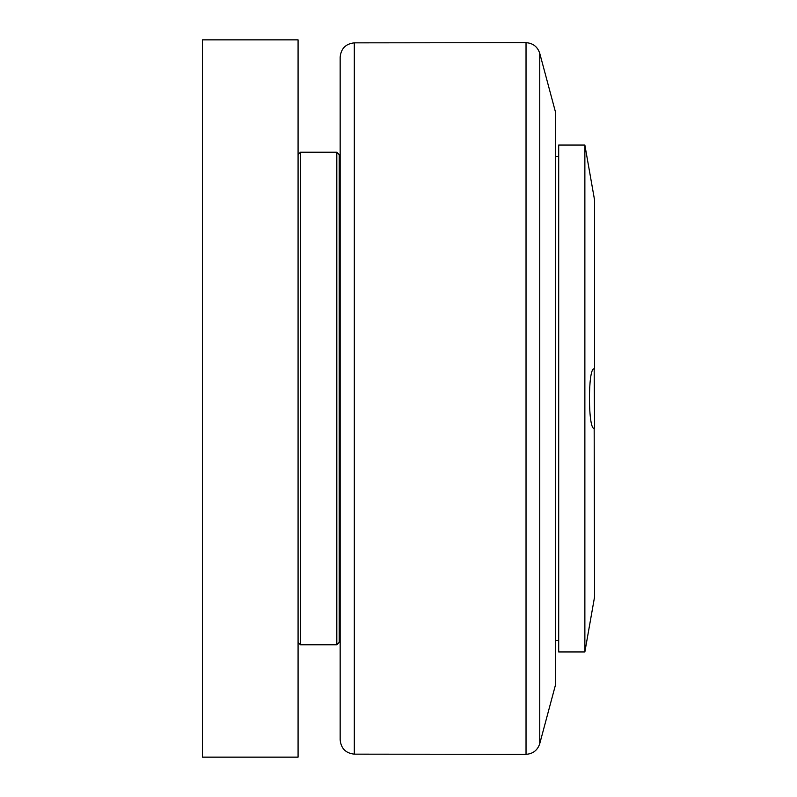 <?xml version="1.0" encoding="UTF-8"?>
<svg xmlns="http://www.w3.org/2000/svg" width="797" height="797" viewBox="0 0 797 797"><rect width="100%" height="100%" fill="white"/><g stroke="black" fill="none" stroke-linecap="round" stroke-linejoin="round"><path stroke-width="1.2" d="M558.697 145.054L558.697 651.946L584.868 651.946L584.868 145.054L558.697 145.054M584.868 651.946L594.562 596.953L594.173 428.148M594.562 428.069C588.007 432.91 587.648 367.018 594.173 368.852L594.562 428.069M584.868 145.054L594.562 200.047L594.562 368.931M558.697 640.469L555.35 640.469M340.16 640.947L339.203 640.947M354.316 42.849C345.709 43.785 340.986 48.567 340.16 57.195L340.16 739.805C340.986 748.433 345.709 753.215 354.316 754.151L354.316 42.849L526.03 42.669L526.03 754.331C532.974 753.842 537.537 750.296 539.738 743.701L539.738 53.299C537.537 46.704 532.974 43.158 526.03 42.669M539.738 53.299L555.35 111.58L555.35 685.42L539.738 743.701M339.203 398.5L339.203 154.618L336.812 152.227L336.812 644.773L339.203 642.382L339.203 398.5M298.078 642.382L300.469 644.773L300.469 152.227L336.812 152.227M298.078 757.15L298.078 39.85L202.438 39.85L202.438 757.15L298.078 757.15M555.35 156.531L558.697 156.531M339.203 156.053L340.16 156.053M354.316 754.151L526.03 754.331M300.469 644.773L336.812 644.773M298.078 154.618L300.469 152.227"/></g></svg>
